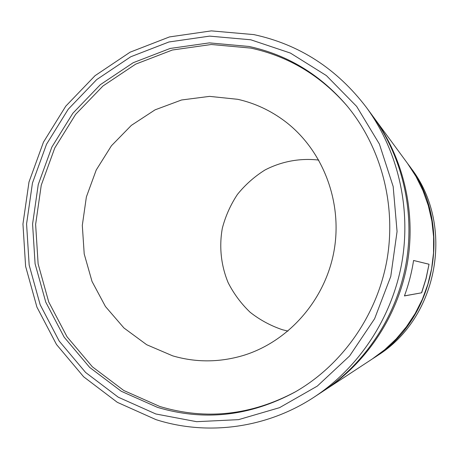 <?xml version="1.0" encoding="UTF-8"?>
<svg xmlns="http://www.w3.org/2000/svg" width="459" height="459" viewBox="0 0 459 459"><rect width="100%" height="100%" fill="white"/><g stroke="black" fill="none" stroke-linecap="round" stroke-linejoin="round"><path stroke-width="0.69" d="M237.773 99.316L209.574 96.373L181.552 99.987L155.062 109.85L131.337 125.382L111.434 145.761L96.229 169.996L86.378 196.94L82.31 225.363L84.209 253.97L92.024 281.447L105.45 306.52L123.941 327.973L146.691 344.72L172.682 355.851C195.832 362.61 219.264 362.518 242.983 355.564C288.286 341.892 325.127 300.289 334.003 251.113C342.856 201.937 322.861 150.093 285.177 121.457C270.793 110.602 254.992 103.223 237.773 99.316M318.804 160.088C300.186 157.907 281.516 161.39 264.975 170.002C254.429 176.6 245.244 184.753 237.418 194.45C230.544 204.846 225.524 216.08 222.351 228.146C219.006 246.546 221.003 265.44 228.152 282.681C233.803 293.771 241.124 303.629 250.103 312.24C259.886 319.94 270.695 325.781 282.532 329.763L287.977 331.105M314.243 397.041L322.43 391.67C365.186 363.499 396.421 316.326 405.974 264.086C415.263 211.8 402.463 156.691 372.232 115.364L366.431 107.469C336.906 68.707 299.36 44.414 253.798 34.597L211.347 30.879L169.457 36.932L130.109 52.183L95.059 75.678L65.78 106.155L43.462 142.147L28.992 182.016L22.95 224.015L25.606 266.323L36.921 307.105L56.509 344.52L83.664 376.81L117.309 402.325L156.008 419.646C207.244 436.039 266.696 428.413 314.243 397.041C358.972 367.573 391.711 318.11 401.734 263.323C411.471 208.484 398.062 150.701 366.431 107.469M404.431 295.935C408.665 284.431 411.712 272.617 413.57 260.477L429.039 264.235L426.072 278.705L421.666 292.79L404.431 295.935M323.584 390.907L372.163 359.053L384.762 349.689L396.249 338.874L406.439 326.751L415.194 313.48L422.378 299.251L427.874 284.253L431.615 268.71L433.537 252.834L433.617 236.861L431.862 221.02L428.293 205.529L422.969 190.605L415.986 176.463L407.443 163.289L373.047 116.477M324.731 390.161C366.93 362.358 397.741 315.826 407.167 264.304C416.319 212.729 403.696 158.366 373.861 117.579M372.742 358.668L373.316 358.295C436.601 319.223 453.928 223.114 408.263 164.408L407.856 163.852M249.082 46.474L209.373 42.876L170.14 48.453L133.248 62.688L100.343 84.68L72.838 113.275L51.856 147.081L38.252 184.552L32.578 224.032L35.091 263.799L45.745 302.097L64.174 337.193L89.683 367.424L121.251 391.263L157.523 407.374C204.157 421.356 249.92 416.29 294.798 392.17C341.691 365.49 376.719 316.079 386.839 260.637C396.714 205.15 381.136 146.622 346.511 105.249C319.843 74.352 287.363 54.759 249.082 46.474M347.033 105.874C320.617 75.528 288.527 56.268 250.769 48.092L211.318 44.5L172.337 50.025L135.669 64.145L102.971 85.988L75.626 114.383L54.776 147.964L41.258 185.184L35.624 224.405L38.126 263.902L48.723 301.947L67.048 336.808L92.408 366.833L123.781 390.5L159.83 406.496C205.89 420.295 251.113 415.384 295.504 391.768M404.454 295.866L421.666 292.79M421.574 292.756L425.981 278.682L429.039 264.235M428.935 264.223L413.57 260.488M155.848 413.978L196.601 421.683L238.56 419.646L279.531 407.667L317.278 386.117L349.62 355.954L374.624 318.707L390.77 276.427L397.064 231.502L393.168 186.52L379.392 144.04L356.649 106.402L326.383 75.586L290.415 53.072L250.78 39.784L209.602 36.123L168.946 41.976L130.74 56.773L96.688 79.596L68.225 109.236L46.525 144.246L32.451 183.043L26.576 223.912L29.164 265.078L40.168 304.736L59.217 341.106L85.598 372.456L118.273 397.207L155.848 413.978M373.316 358.295L377.046 355.845C438.397 317.961 455.162 224.927 410.903 168L408.263 164.408M377.046 355.845C438.42 317.921 455.173 224.967 410.903 168"/></g></svg>
